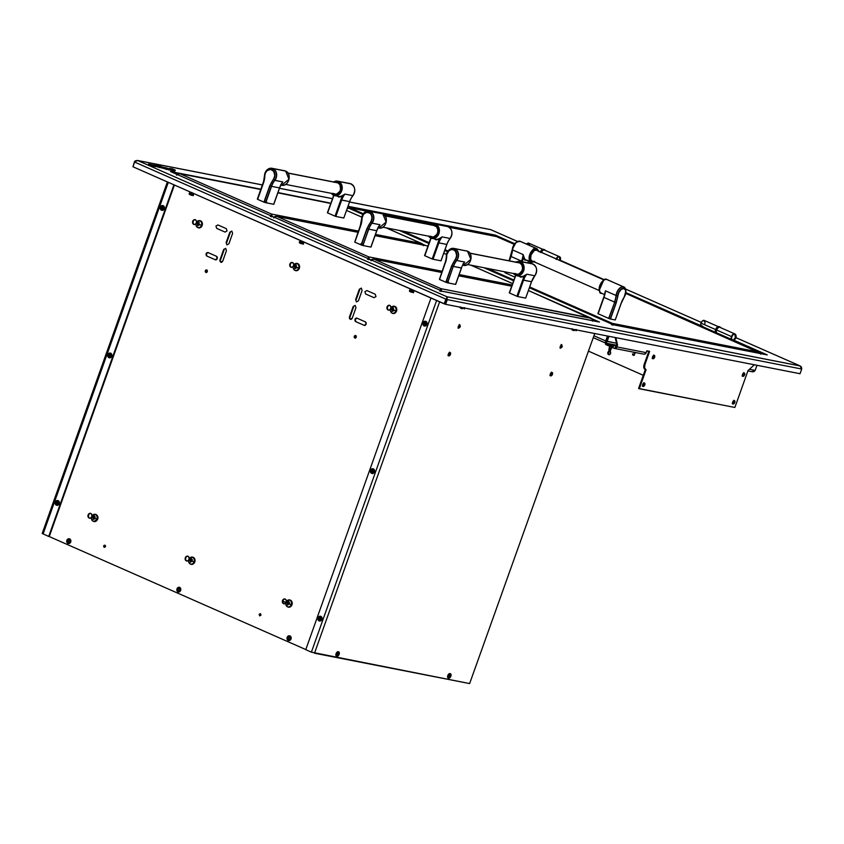 <?xml version="1.0" encoding="UTF-8"?>
<svg xmlns="http://www.w3.org/2000/svg" width="844" height="844" viewBox="0 0 844 844"><rect width="100%" height="100%" fill="white"/><g stroke="black" fill="none" stroke-linecap="round" stroke-linejoin="round"><path stroke-width="1.27" d="M742.52 376.076A1.846 1.055 113.8 0 0 743.807 374.778A1.846 1.055 113.8 0 0 743.902 372.942M742.942 376.392L742.942 376.392A1.846 1.055 -66.2 0 1 742.815 376.35A1.846 1.055 -66.2 0 1 742.551 374.346A1.846 1.055 -66.2 0 1 744.176 372.932A1.846 1.055 -66.2 0 1 744.303 372.974A1.846 1.055 -66.2 0 1 744.566 374.979A1.846 1.055 -66.2 0 1 742.942 376.392L742.52 374.462L744.176 372.932L744.608 374.873L742.942 376.392M652.539 358.457A1.846 1.055 113.8 0 0 653.836 357.16A1.846 1.055 113.8 0 0 653.921 355.324M652.971 358.774L652.971 358.774A1.846 1.055 -66.2 0 1 652.845 358.732A1.846 1.055 -66.2 0 1 652.581 356.727A1.846 1.055 -66.2 0 1 654.206 355.313A1.846 1.055 -66.2 0 1 654.332 355.356A1.846 1.055 -66.2 0 1 654.596 357.36A1.846 1.055 -66.2 0 1 652.971 358.774L652.539 356.843L654.206 355.313L654.638 357.255L652.971 358.774M642.695 386.109A1.846 1.055 113.8 0 0 643.993 384.811A1.846 1.055 113.8 0 0 644.077 382.976M643.128 386.425L643.128 386.425A1.846 1.055 -66.2 0 1 642.991 386.394A1.846 1.055 -66.2 0 1 642.738 384.389A1.846 1.055 -66.2 0 1 644.352 382.976A1.846 1.055 -66.2 0 1 644.478 383.018A1.846 1.055 -66.2 0 1 644.742 385.012A1.846 1.055 -66.2 0 1 643.128 386.425L642.695 384.495L644.352 382.976L644.784 384.906L643.128 386.425M732.666 403.727A1.846 1.055 113.8 0 0 733.963 402.43A1.846 1.055 113.8 0 0 734.048 400.594M733.098 404.044L733.098 404.044A1.846 1.055 -66.2 0 1 732.972 404.012A1.846 1.055 -66.2 0 1 732.708 402.008A1.846 1.055 -66.2 0 1 734.333 400.594A1.846 1.055 -66.2 0 1 734.459 400.626A1.846 1.055 -66.2 0 1 734.723 402.63A1.846 1.055 -66.2 0 1 733.098 404.044L732.666 402.113L734.333 400.594L734.765 402.525L733.098 404.044M609.832 351.22A1.846 1.509 101.1 0 1 608.598 354.67L609.136 354.775L608.598 354.67A1.846 1.509 101.1 0 1 609.832 351.22A1.846 1.509 -78.9 0 0 609.136 354.775L610.602 353.562L610.317 351.579L608.661 351.294L607.828 352.338L608.113 354.311L609.178 354.775L608.366 352.444L610.36 351.326M149.894 164.622L152.49 165.846L149.831 164.633M155.38 166.089L152.585 165.297L153.323 166.036L152.426 166.025L148.586 164.052L158.988 166.257C161.426 166.922 158.271 165.624 160.307 166.247L163.557 167.481A7.596 0.791 -160.4 0 1 163.588 167.228L165.477 167.998A15.603 1.635 -160.4 0 1 165.445 167.608L169.76 169.085L170.129 168.483L172.609 168.969L175.278 170.161L171.374 168.842L170.193 168.927L171.311 170.182L174.18 170.667L171.838 169.644C174.697 170.804 174.518 170.984 171.311 170.182C174.518 170.984 174.697 170.804 171.838 169.644L174.982 170.963L170.361 170.055L165.783 167.861L169.444 169.718L165.867 168.969M171.279 170.266L171.248 170.361C174.455 171.174 174.624 170.994 171.775 169.834L171.838 169.644M173.927 170.783L171.248 170.361C174.455 171.174 174.624 170.994 171.775 169.834L174.054 170.762M165.424 168.473L169.275 170.013M156.573 166.257L154.663 165.709M157.765 166.985L155.117 165.93L158.134 167.028C159.801 167.207 152.152 164.823 156.488 166.12L156.457 166.226M155.117 165.93L158.134 167.028C159.801 167.207 152.152 164.823 156.488 166.12L154.473 165.74M154.98 165.709L158.218 167.101M148.523 164.232L159.284 166.004M155.908 165.762L155.169 165.582M158.535 166.363L160.001 166.606M160.033 166.521L159.231 166.184M166.099 169.169L161.236 167.566L160.381 166.595L163.483 167.766L160.666 166.416L157.765 166.099L160.349 167.481L156.942 166.025M149.198 164.211L154.684 165.74M170.688 169.982A22.229 2.321 19.6 0 0 170.193 169.507A16.5 1.73 -160.4 0 1 169.844 169.169L168.6 168.927A44.405 4.642 -160.4 0 1 170.688 169.982M175.235 170.182L175.235 170.182C172.535 168.42 167.945 168.03 169.76 169.085L168.367 168.811M171.438 168.853L175.214 170.351L170.889 168.747M169.032 169.138L169.697 169.275L169.032 169.138M598.892 321.902L442.309 291.243L598.892 321.912M599.44 322.049L591.971 318.768L599.44 322.049L442.435 291.307L170.456 171.522L442.435 291.307L170.456 171.522L260.849 189.214L170.456 171.522M425.703 245.53L422.591 244.159L425.703 245.53M328.516 202.729L277.971 192.569L328.516 202.729M168.23 169.728L169.138 169.802M153.249 166.173L152.479 165.973M149.156 164.559L150.654 165.329M159.716 167.492L160.392 167.471M169.56 169.412L170.193 169.38M162.09 167.977L165.899 169.053M161.742 167.977L160.36 167.302M160.117 167.418L158.556 167.228M155.718 166.584L155.085 166.426M151.857 165.624L149.515 165.086M151.857 165.962L153.45 166.31M152.416 165.498L154.779 166.447M155.201 166.521L155.802 166.722M149.188 164.928L150.538 165.202M151.044 165.318L152.131 165.582M154.336 166.131L155.423 166.405M158.482 167.101L159.664 167.302M159.864 167.27L159.083 166.954M160.93 167.397L162.206 168.009M163.725 168.23L164.263 168.462M135.145 162.143L134.428 161.837L134.998 161.004L137.72 160.55L134.428 161.837L133.004 166.648M490.702 229.663L517.625 241.521L490.702 229.663L349.543 202.022L490.28 229.579M262.378 184.91L137.255 160.413L262.368 184.952L137.72 160.55L135.979 160.655L134.629 162.069L445.854 299.145L444.176 303.851L444.714 303.956L447.014 296.772L447.278 299.631L801.716 369.028L799.996 365.885L447.014 296.772L447.278 299.631L801.716 369.028L800.038 373.723L445.611 304.325L800.038 373.723M279.491 188.307L332.409 198.667L279.491 188.307M134.629 162.069L132.962 166.774L134.629 162.069L445.854 299.145L444.176 303.851L132.962 166.774L444.714 303.956L447.014 296.772L137.72 160.55L447.014 296.772L800.291 365.99L736.052 337.706M445.664 304.167L444.893 304.019L446.708 297.658L446.571 299.314L447.278 299.631L445.611 304.325L444.893 304.019L445.664 304.167M801.716 369.028L801.473 367.077L799.996 365.885L801.336 366.918M560.627 260.458L604.462 279.765L560.627 260.458M625.531 289.049L701.29 322.408L625.531 289.049M736.042 337.716L799.996 365.885L736.042 337.716M495.291 235.117L348.023 206.284L495.291 235.117L514.766 243.705L495.291 235.117M767.259 354.913L733.626 340.1L767.259 354.913L613.514 324.813L767.259 354.913L613.514 324.813L529.41 287.762M700.794 325.636L625.858 292.636L700.794 325.636M643.286 375.285L588.468 351.136M615.867 337.663L617.523 345.059L616.859 346.916L646.188 352.655L645.111 353.995L643.624 354.09A2.363 1.931 -78.9 0 0 646.188 352.655L616.859 346.916L615.782 348.255L614.295 348.35L616.152 346.599L616.859 346.916A2.363 1.931 101.1 0 1 614.295 348.35L607.269 345.259L607.585 344.373L605.749 343.265L607.891 343.519L606.688 343.265M605.749 343.265L605.433 344.152L607.269 345.259L605.475 344.257M616.637 345.238L611.256 344.183L616.637 345.238M611.024 344.109L612.776 344.848L610.771 344.742L610.476 344.025L608.07 343.561L610.518 344.014M612.575 345.386L616.32 346.124L612.575 345.386M606.361 344.173L605.581 344.088M612.027 346.504L610.033 345.787M646.852 350.798L646.188 352.655L646.852 350.798L649.637 351.347L644.921 364.619L649.637 351.347M645.354 369.461L644.077 368.374L643.94 365.209L648.878 351.188L644.204 364.302L644.921 364.619L644.204 364.302A4.916 2.796 113.8 0 0 645.016 369.345L645.723 369.661A4.916 2.796 -66.2 0 1 644.921 364.619L644.573 368.037L646.071 369.767A4.916 2.796 -66.2 0 1 645.723 369.661M754.346 364.777L747.995 370.6L734.871 407.473L638.591 388.451L639.309 388.767L646.071 369.767L639.309 388.767L734.871 407.473L747.995 370.6L754.346 364.777M645.344 369.493L638.591 388.451L645.344 369.493M615.202 337.537L616.806 344.742L616.152 346.599L616.911 346.757M743.817 372.837L743.902 374.557L742.235 376.076M653.847 355.218L653.921 356.938L652.264 358.457M643.993 382.87L643.761 385.244L642.411 386.119M733.974 400.489L734.048 402.208L732.392 403.738M166.068 169.18L166.764 169.528M161.51 167.893L160.856 167.576M150.063 165.403L150.728 165.551M152.437 165.962L153.724 166.289M347.538 207.656L362.857 214.408L347.538 207.656M399.191 230.412L428.879 243.494L399.191 230.412M444.725 250.468L447.563 251.691M483.876 267.706L513.574 280.788L483.876 267.706M165.793 169.148L166.584 169.275M168.937 169.813L165.582 168.241M165.656 168.083L169.032 169.612M169.306 169.749L174.592 171.121M170.161 169.011L175.172 170.361M166.5 168.125L165.698 167.84M165.382 168.146A15.603 1.635 19.6 0 0 165.413 168.188L163.894 167.492M163.799 167.734L166.268 168.789M165.171 168.578L159.843 166.099M163.747 167.924L163.092 167.618M160.033 166.606L148.808 164.169M149.831 165.171L153.007 165.973M154.273 166.416L155.549 166.49M155.391 166.395L154.695 166.015M154.463 165.909L152.732 165.297M151.952 165.456L151.424 165.245M149.293 164.306L154.684 165.561M155.971 165.878L157.195 166.173M157.153 166.458L159.242 167.418M159.6 167.534L160.465 167.661M160.107 167.302L157.701 166.289L160.371 166.722M160.571 166.69L163.388 167.956M163.029 168.009L162.122 167.639M161.668 167.418L160.793 167.196M169.264 169.254L169.781 169.359A16.5 1.73 19.6 0 0 170.129 169.686A22.229 2.321 -160.4 0 1 170.15 169.697M550.32 375.569A1.846 1.055 113.8 0 0 551.617 374.272A1.846 1.055 113.8 0 0 551.702 372.436M550.752 375.886L550.752 375.886A1.846 1.055 -66.2 0 1 550.626 375.844A1.846 1.055 -66.2 0 1 550.362 373.85A1.846 1.055 -66.2 0 1 551.987 372.436A1.846 1.055 -66.2 0 1 552.113 372.468A1.846 1.055 -66.2 0 1 552.377 374.472A1.846 1.055 -66.2 0 1 550.752 375.886L552.419 374.367L551.987 372.436L550.32 373.955L550.752 375.886M448.375 355.609A1.846 1.055 113.8 0 0 449.673 354.311A1.846 1.055 113.8 0 0 449.757 352.476M448.544 355.809L448.808 355.925A1.846 1.055 -66.2 0 1 448.681 355.883A1.846 1.055 -66.2 0 1 448.417 353.879A1.846 1.055 -66.2 0 1 450.031 352.465A1.846 1.055 -66.2 0 1 450.168 352.507A1.846 1.055 -66.2 0 1 450.422 354.512A1.846 1.055 -66.2 0 1 448.808 355.925L448.565 355.82M430.978 298.037L305.76 649.68L430.978 298.037M314.506 653.203L439.618 301.846L314.506 653.203L469.633 683.577L311.383 652.159L436.601 300.517L311.383 652.159L305.76 649.68M559.889 347.918L561.555 346.399L561.123 344.468M550.045 375.58L550.963 375.211M448.09 355.609L449.019 355.25L449.884 352.803M457.944 327.957L459.6 326.438L459.168 324.497M469.633 683.577L594.735 333.528M561.83 344.774L560.173 346.304L560.606 348.234L562.262 346.705L561.83 344.774M448.808 355.925L450.464 354.406L450.031 352.465L448.375 353.995L448.808 355.925M458.651 328.274L460.318 326.744L459.885 324.813L458.218 326.333L458.651 328.274M572.01 328.706L572.306 330.046L572.949 329.793M460.286 306.836L460.191 307.722L461.214 307.923M167.376 181.935L42.2 533.45L48.709 536.457L173.927 184.815L48.709 536.457L49.247 536.562L174.423 185.036M43.086 533.978L168.294 182.336L43.086 533.978M103.749 545.604L105.563 545.952L103.749 545.604M282.888 601.266L285.905 602.595M287.488 603.291L289.408 604.135M289.45 604.019L287.509 603.165L289.45 604.019M285.947 602.479L282.909 601.139L285.947 602.479M206.801 270.038A1.277 1.044 -78.9 0 0 206.326 272.464M206.727 269.996L206.727 269.996A1.277 1.044 101.1 0 1 205.873 272.39A1.277 1.044 101.1 0 1 206.727 269.996L205.335 270.776L205.873 272.39L207.255 271.62L206.727 269.996M355.746 335.638A1.277 1.044 -78.9 0 0 355.271 338.064M355.187 338.064L356.21 337.22L355.672 335.596A1.277 1.044 101.1 0 1 354.818 338.001A1.277 1.044 101.1 0 1 355.672 335.596L354.28 336.376L355.208 338.075M221.286 262.284A1.846 1.509 -78.9 0 0 221.297 262.284L220.748 262.178L221.286 262.284A1.846 1.509 -78.9 0 1 220.516 259.941L219.978 259.836L220.516 259.941L224.209 249.571L223.671 249.465L219.978 259.836L223.671 249.465L225.675 248.347L226.445 250.689L222.753 261.06A1.846 1.509 101.1 0 1 219.978 259.836L220.748 262.178L222.753 261.06L226.445 250.689M350.798 319.327A1.846 1.509 -78.9 0 0 350.809 319.327L350.26 319.222L350.798 319.327A1.846 1.509 -78.9 0 1 350.028 316.985L349.49 316.88L353.182 306.509L353.72 306.615L350.028 316.985L349.49 316.88L350.26 319.222A1.846 1.509 101.1 0 1 349.49 316.88L353.182 306.509L355.187 305.391L355.957 307.733L352.264 318.104A1.846 1.509 101.1 0 1 350.26 319.222L352.264 318.104L355.957 307.733M292.467 262.547A2.458 2.004 -78.9 0 0 291.444 267.295L290.916 267.189A2.458 2.004 101.1 0 1 292.551 262.579A2.458 2.004 101.1 0 1 293.733 265.079M187.895 556.228A2.458 2.004 -78.9 0 0 186.872 560.986L186.334 560.88A2.458 2.004 101.1 0 1 187.98 556.27L187.98 556.27A2.458 2.004 101.1 0 1 189.161 558.76M195.28 219.746A2.458 2.004 -78.9 0 0 194.257 224.493L193.73 224.388A2.458 2.004 101.1 0 1 195.365 219.778A2.458 2.004 101.1 0 1 196.547 222.267M90.709 513.426A2.458 2.004 -78.9 0 0 89.686 518.174L89.147 518.068A2.458 2.004 101.1 0 1 90.793 513.458A2.458 2.004 101.1 0 1 91.975 515.958M285.082 599.04A2.458 2.004 -78.9 0 0 284.059 603.787L283.521 603.682A2.458 2.004 101.1 0 1 285.166 599.071A2.458 2.004 101.1 0 1 286.348 601.561M389.654 305.359A2.458 2.004 -78.9 0 0 388.641 310.107L388.103 310.001A2.458 2.004 101.1 0 1 389.738 305.391A2.458 2.004 101.1 0 1 390.92 307.881M49.247 536.562L305.802 649.553L49.247 536.562M390.413 309.199A2.458 2.004 101.1 0 1 388.103 310.001L388.641 310.107A2.458 2.004 -78.9 0 0 388.736 310.149M285.842 602.88A2.458 2.004 101.1 0 1 283.521 603.682L284.059 603.787A2.458 2.004 -78.9 0 0 284.164 603.829M91.468 517.266A2.458 2.004 101.1 0 1 89.147 518.068L89.686 518.174A2.458 2.004 -78.9 0 0 89.791 518.216M196.04 223.586A2.458 2.004 101.1 0 1 193.73 224.388L194.257 224.493A2.458 2.004 -78.9 0 0 194.363 224.536M188.655 560.068A2.458 2.004 101.1 0 1 186.334 560.88L186.872 560.986A2.458 2.004 -78.9 0 0 186.978 561.028M187.98 556.27L186.429 556.365L185.311 557.757L185.269 559.625L186.334 560.88L187.885 560.775L189.003 559.382L189.045 557.515L187.98 556.27M293.227 266.387A2.458 2.004 101.1 0 1 290.916 267.189L291.444 267.295A2.458 2.004 -78.9 0 0 291.549 267.337M208.099 252.609L206.094 253.727L206.864 256.059L215.199 259.73L217.203 258.612L216.433 256.27L208.099 252.609A1.846 1.509 -78.9 0 0 207.402 256.165L206.864 256.059A1.846 1.509 101.1 0 1 208.099 252.609L216.433 256.27A1.846 1.509 101.1 0 1 215.199 259.73L215.726 259.836A1.846 1.509 -78.9 0 0 215.747 259.846M362.108 290.452L358.415 300.823L362.108 290.452L361.337 288.11L359.333 289.228L359.871 289.334L356.179 299.704L355.641 299.599L359.333 289.228L355.641 299.599L356.411 301.93L358.415 300.823M357.044 318.209L355.039 319.327L355.809 321.669L364.144 325.33L366.148 324.223L365.378 321.88L357.044 318.209A1.846 1.509 -78.9 0 0 356.347 321.775L355.809 321.669A1.846 1.509 101.1 0 1 357.044 318.209L365.378 321.88A1.846 1.509 101.1 0 1 364.144 325.33L364.682 325.436A1.846 1.509 -78.9 0 0 364.692 325.446M232.606 233.408L228.914 243.779L232.606 233.408L231.826 231.066L229.821 232.184L230.359 232.29L226.667 242.661L226.129 242.555L229.821 232.184L226.129 242.555L226.909 244.897L228.914 243.779M104.972 545.108L103.633 545.846L104.15 547.408L105.489 546.669L104.972 545.108M260.469 613.599L259.14 614.337L259.646 615.898L260.986 615.16L260.469 613.599M217.942 224.947L215.937 226.065L216.718 228.407L225.042 232.079L227.047 230.961L226.276 228.618L217.942 224.947M375.221 294.218L366.897 290.558L364.893 291.665L365.663 294.007L373.987 297.679L375.991 296.56L375.221 294.218M57.571 501.916L56.97 503.615M320.245 617.618L319.644 619.306M301.614 243.251L302.975 243.853L303.555 243.125L303.028 241.5M179.477 588.479L178.084 589.249L178.063 590.22L179.424 590.821M191.472 194.742L192.833 195.333L193.413 194.616L192.875 192.991M69.324 539.96L67.931 540.74L68.469 542.365L69.282 542.312M289.619 636.988L288.226 637.769L288.205 638.739L289.566 639.341M411.756 291.76L412.315 292.414L413.708 291.644L413.17 290.019M292.551 262.579L291.001 262.684L289.882 264.077L289.84 265.944L290.916 267.189L292.457 267.094L293.585 265.702L293.617 263.834L292.551 262.579M190.491 559.857L190.565 562.294M295.062 266.176L294.967 268.202M195.365 219.778L193.814 219.873L192.696 221.265L192.654 223.132L193.73 224.388L195.27 224.293L196.399 222.9L196.43 221.033L195.365 219.778M90.793 513.458L89.242 513.563L88.114 514.946L88.082 516.823L89.147 518.068L90.698 517.973L91.817 516.581L91.859 514.713L90.793 513.458M285.166 599.071L283.616 599.166L282.497 600.559L282.455 602.426L283.521 603.682L285.072 603.587L286.2 602.194L286.232 600.327L285.166 599.071M389.738 305.391L388.187 305.486L387.069 306.878L387.027 308.746L388.103 310.001L389.654 309.896L390.772 308.514L390.814 306.636L389.738 305.391M197.876 223.375L197.96 225.812M93.304 517.055L93.251 519.218M287.677 602.669L287.751 605.106M392.249 308.978L392.154 311.003M719.035 326.966L704.223 320.435A3.344 1.899 113.8 0 0 700.974 323.125L715.606 329.571L700.974 323.125A3.344 1.899 113.8 0 0 700.9 325.911L715.364 332.283M702.134 326.459L702.841 326.406M704.772 323.874L704.962 323.252M705.056 322.64L703.991 320.361L701.913 321.448L700.763 323.906L701.069 326.871M701.87 327.282L701.923 325.594M715.438 332.536L702.092 326.649A3.344 1.899 113.8 0 0 702.43 326.586M717.242 333.106A3.344 1.899 -66.2 0 1 716.894 333.18L716.303 332.916M541.257 252.282A1.973 1.118 -66.2 0 1 542.08 251.195M543.62 249.708L528.808 243.177A3.344 1.899 113.8 0 0 526.582 244.106M529.642 245.382L528.576 243.104L526.508 244.19M576.262 330.595A0.981 0.559 113.8 0 0 576.473 329.951M575.766 329.814L576.23 330.743L576.431 329.561M575.545 329.614L576.114 330.806L575.545 329.614M572.032 329.877L573.625 330.574A1.224 0.696 -66.2 0 1 573.414 329.35A1.224 0.696 113.8 0 0 574.469 330.194L574.279 329.519M574.764 330.257L574.469 330.194A1.224 0.696 113.8 0 0 574.796 329.624A1.224 0.696 -66.2 0 1 574.469 330.194L574.469 330.194A1.224 0.696 -66.2 0 1 574.321 330.352M464.538 308.714A0.981 0.559 113.8 0 0 464.749 308.071M464.031 307.933L464.506 308.872L464.706 307.68M463.81 307.743L464.39 308.936L463.81 307.743M460.307 307.997L461.9 308.693A1.224 0.696 -66.2 0 1 461.679 307.48A1.224 0.696 113.8 0 0 462.744 308.324L462.554 307.649M463.039 308.387L462.744 308.324A1.224 0.696 113.8 0 0 463.071 307.743A1.224 0.696 -66.2 0 1 462.744 308.324L462.744 308.324A1.224 0.696 -66.2 0 1 462.596 308.471M463.377 307.807L463.124 308.345L463.398 307.807M410.332 291.707A1.034 0.844 -78.9 0 0 411.619 291.191L411.039 291.064A0.981 0.802 101.1 0 1 409.551 290.41A0.981 0.802 -78.9 0 0 411.039 291.064L409.551 290.41A0.981 0.802 101.1 0 1 411.039 291.064L411.619 291.191A1.034 0.844 -78.9 0 0 410.69 289.851M411.039 291.064L409.551 290.41L411.039 291.064M412.589 290.958L411.693 290.79L412.589 290.958M411.239 289.893A1.224 0.992 101.1 0 1 412.505 291.391L413.708 291.634L412.505 291.391A1.224 0.992 101.1 0 1 410.849 291.876M299.409 241.901A0.981 0.802 101.1 0 1 300.886 242.555L301.477 242.671A1.034 0.844 -78.9 0 0 299.915 241.985L299.915 241.985A1.034 0.844 -78.9 0 0 301.477 242.671L300.886 242.555A0.981 0.802 101.1 0 1 299.409 241.901M302.447 242.45L301.551 242.27L302.447 242.45M300.527 243.051A1.224 0.992 101.1 0 1 300.527 242.07L300.527 242.07A1.224 0.992 101.1 0 1 300.812 241.595M301.097 241.373A1.224 0.992 101.1 0 1 302.363 242.882L303.566 243.114L302.363 242.882A1.224 0.992 101.1 0 1 300.707 243.367M190.037 194.679A1.034 0.844 -78.9 0 0 191.324 194.162L190.744 194.036A0.981 0.802 101.1 0 1 189.267 193.381A0.981 0.802 -78.9 0 0 190.744 194.036L189.267 193.381A0.981 0.802 101.1 0 1 190.744 194.036L191.324 194.162A1.034 0.844 -78.9 0 0 190.396 192.822M190.744 194.036L189.267 193.381L190.744 194.036M192.305 193.941L191.398 193.761L192.305 193.941M190.944 192.865A1.224 0.992 101.1 0 1 192.221 194.373L193.413 194.605L192.221 194.373A1.224 0.992 101.1 0 1 190.554 194.848M162.618 208.753L162.291 208.69A0.738 0.601 101.1 0 1 161.869 207.719L161.088 207.466L161.869 207.719A0.738 0.601 101.1 0 1 162.987 208.215L163.092 208.341A1.329 1.087 -78.9 0 0 161.088 207.466L160.381 207.118L161.088 207.466A1.329 1.087 101.1 0 1 163.092 208.341L164.021 208.721A2.416 1.973 -78.9 0 0 160.381 207.118A2.416 1.973 101.1 0 1 164.021 208.721L164.253 208.774A2.416 1.973 -78.9 0 0 162.776 205.577M162.713 207.307A0.738 0.601 -78.9 0 0 162.206 207.793L162.206 207.793A0.738 0.601 -78.9 0 0 162.438 208.679M162.955 208.278A0.738 0.601 101.1 0 1 161.869 207.719A0.738 0.601 101.1 0 1 162.987 208.215L162.291 208.69M161.848 210.314A2.416 1.973 -78.9 0 0 164.253 208.774L164.021 208.721A2.416 1.973 101.1 0 1 160.381 207.118A2.416 1.973 -78.9 0 0 164.021 208.721L163.092 208.341A1.329 1.087 101.1 0 1 161.088 207.466A1.329 1.087 -78.9 0 0 163.092 208.341L162.903 207.307M110.1 356.252L109.762 356.189A0.738 0.601 101.1 0 1 109.351 355.218L108.57 354.955L109.351 355.218A0.738 0.601 101.1 0 1 110.459 355.704L110.575 355.841A1.329 1.087 -78.9 0 0 108.57 354.955L107.863 354.617L108.57 354.955A1.329 1.087 101.1 0 1 110.575 355.841L111.503 356.221A2.416 1.973 -78.9 0 0 107.863 354.617A2.416 1.973 101.1 0 1 111.503 356.221L111.725 356.263A2.416 1.973 -78.9 0 0 110.258 353.066M110.184 354.807A0.738 0.601 -78.9 0 0 109.688 355.282L109.688 355.282A0.738 0.601 -78.9 0 0 109.92 356.179M110.437 355.767A0.738 0.601 101.1 0 1 109.351 355.218A0.738 0.601 101.1 0 1 110.459 355.704L109.762 356.189M109.33 357.814A2.416 1.973 -78.9 0 0 111.725 356.263L111.503 356.221A2.416 1.973 101.1 0 1 107.863 354.617A2.416 1.973 -78.9 0 0 111.503 356.221L110.575 355.841A1.329 1.087 101.1 0 1 108.57 354.955A1.329 1.087 -78.9 0 0 110.575 355.841L110.385 354.807M57.919 503.267A0.738 0.601 101.1 0 1 56.833 502.718L56.052 502.454L56.833 502.718A0.738 0.601 101.1 0 1 57.941 503.203L58.046 503.33A1.329 1.087 -78.9 0 0 56.052 502.454L55.345 502.106L56.052 502.454A1.329 1.087 101.1 0 1 58.046 503.33L58.985 503.72A2.416 1.973 -78.9 0 0 55.345 502.106A2.416 1.973 101.1 0 1 58.985 503.72L59.207 503.762A2.416 1.973 -78.9 0 0 57.74 500.566M56.812 505.303A2.416 1.973 -78.9 0 0 59.207 503.762L58.985 503.72A2.416 1.973 101.1 0 1 55.345 502.106A2.416 1.973 -78.9 0 0 58.985 503.72L58.046 503.33A1.329 1.087 101.1 0 1 56.052 502.454A1.329 1.087 -78.9 0 0 58.046 503.33L57.941 503.203M68.322 543.515A2.416 1.973 -78.9 0 0 70.717 541.964L70.495 541.922A2.416 1.973 101.1 0 1 66.855 540.318A2.416 1.973 -78.9 0 0 70.495 541.922L69.567 541.542A1.329 1.087 101.1 0 1 67.562 540.656L66.855 540.318L67.562 540.656A1.329 1.087 101.1 0 1 69.567 541.542L70.495 541.922A2.416 1.973 -78.9 0 0 66.855 540.318A2.416 1.973 101.1 0 1 70.495 541.922L70.717 541.964A2.416 1.973 -78.9 0 0 69.25 538.767M180.479 590.811A2.416 1.973 -78.9 0 0 177.166 588.447A3.133 0.633 27.9 0 0 177.799 588.964A1.329 1.087 101.1 0 1 179.614 590.262A3.133 0.633 27.9 0 0 180.479 590.811A3.133 0.633 -152.1 0 1 179.614 590.262A1.329 1.087 101.1 0 1 177.799 588.964A3.133 0.633 -152.1 0 1 177.166 588.447A2.416 1.973 -78.9 0 0 180.479 590.811M288.616 640.533A2.416 1.973 -78.9 0 0 291.011 638.992L290.79 638.95A2.416 1.973 101.1 0 1 287.15 637.347A2.416 1.973 -78.9 0 0 290.79 638.95L289.851 638.56A1.329 1.087 101.1 0 1 287.857 637.684L287.15 637.347L287.857 637.684A1.329 1.087 101.1 0 1 289.851 638.56L290.79 638.95A2.416 1.973 -78.9 0 0 287.15 637.347A2.416 1.973 101.1 0 1 290.79 638.95L291.011 638.992A2.416 1.973 -78.9 0 0 289.545 635.796M320.593 618.958A0.738 0.601 101.1 0 1 319.507 618.409L318.726 618.146L319.507 618.409A0.738 0.601 101.1 0 1 320.614 618.895L320.731 619.021A1.329 1.087 -78.9 0 0 318.726 618.146L318.019 617.808L318.726 618.146A1.329 1.087 101.1 0 1 320.731 619.021L321.659 619.412A2.416 1.973 -78.9 0 0 318.019 617.808A2.416 1.973 101.1 0 1 321.659 619.412L321.88 619.454A2.416 1.973 -78.9 0 0 320.414 616.257M319.486 621.005A2.416 1.973 -78.9 0 0 321.88 619.454L321.659 619.412A2.416 1.973 101.1 0 1 318.019 617.808A2.416 1.973 -78.9 0 0 321.659 619.412L320.731 619.021A1.329 1.087 101.1 0 1 318.726 618.146A1.329 1.087 -78.9 0 0 320.731 619.021L320.614 618.895M372.774 471.944L372.447 471.88A0.738 0.601 101.1 0 1 372.025 470.91L371.244 470.646L372.025 470.91A0.738 0.601 101.1 0 1 373.143 471.406L373.248 471.532A1.329 1.087 -78.9 0 0 371.244 470.646L370.537 470.308L371.244 470.646A1.329 1.087 101.1 0 1 373.248 471.532L374.177 471.912A2.416 1.973 -78.9 0 0 370.537 470.308A2.416 1.973 101.1 0 1 374.177 471.912L374.409 471.954A2.416 1.973 -78.9 0 0 372.932 468.758M372.869 470.498A0.738 0.601 -78.9 0 0 372.362 470.973L372.362 470.973A0.738 0.601 -78.9 0 0 372.594 471.87M373.111 471.469A0.738 0.601 101.1 0 1 372.025 470.91A0.738 0.601 101.1 0 1 373.143 471.406L372.447 471.88M372.004 473.505A2.416 1.973 -78.9 0 0 374.409 471.954L374.177 471.912A2.416 1.973 101.1 0 1 370.537 470.308A2.416 1.973 -78.9 0 0 374.177 471.912L373.248 471.532A1.329 1.087 101.1 0 1 371.244 470.646A1.329 1.087 -78.9 0 0 373.248 471.532L373.059 470.498M425.629 323.969A0.738 0.601 101.1 0 1 424.553 323.421L423.772 323.157L424.553 323.421A0.738 0.601 101.1 0 1 425.661 323.906L425.766 324.033A1.329 1.087 -78.9 0 0 423.772 323.157L423.055 322.819L423.772 323.157A1.329 1.087 101.1 0 1 425.766 324.033L426.705 324.423A2.416 1.973 -78.9 0 0 423.055 322.819A2.416 1.973 101.1 0 1 426.705 324.423L426.927 324.465A2.416 1.973 -78.9 0 0 425.46 321.269M425.387 322.999A0.738 0.601 -78.9 0 0 424.88 323.484L424.88 323.484A0.738 0.601 -78.9 0 0 425.112 324.381M424.553 323.421A0.738 0.601 101.1 0 1 425.661 323.906L424.965 324.381A0.738 0.601 101.1 0 1 424.553 323.421M424.532 326.006A2.416 1.973 -78.9 0 0 426.927 324.465L426.705 324.423A2.416 1.973 101.1 0 1 423.055 322.819A2.416 1.973 -78.9 0 0 426.705 324.423L425.766 324.033A1.329 1.087 101.1 0 1 423.772 323.157A1.329 1.087 -78.9 0 0 425.766 324.033L425.576 322.999M450.295 673.691A2.416 1.382 113.8 0 0 450.158 673.607A2.416 1.382 113.8 0 0 447.805 675.548L448.101 675.685A2.416 1.382 -66.2 0 1 450.453 673.734A2.416 1.382 -66.2 0 1 450.854 676.223A2.416 1.382 113.8 0 0 450.285 673.681A2.416 1.382 113.8 0 0 448.101 675.685L448.871 675.875A1.329 0.76 -66.2 0 1 450.074 674.778A1.329 0.76 -66.2 0 1 450.379 676.171L450.379 676.171A1.329 0.76 113.8 0 0 450.074 674.778A1.329 0.76 113.8 0 0 448.871 675.875L448.765 675.738M448.502 678.165L448.206 678.038A2.416 1.382 113.8 0 1 447.805 675.548L448.101 675.685A2.416 1.382 113.8 0 0 448.67 678.217A2.416 1.382 113.8 0 0 450.854 676.223A2.416 1.382 -66.2 0 1 448.502 678.165A2.416 1.382 -66.2 0 1 448.101 675.685L448.871 675.875A1.329 0.76 113.8 0 0 449.187 677.257A1.329 0.76 113.8 0 0 450.379 676.171A1.329 0.76 -66.2 0 1 449.187 677.257A1.329 0.76 -66.2 0 1 448.871 675.875L449.536 675.158L450.379 676.171L448.881 676.498M338.571 651.811A2.416 1.382 113.8 0 0 338.433 651.726A2.416 1.382 113.8 0 0 336.081 653.678L336.376 653.805A2.416 1.382 -66.2 0 1 338.729 651.863A2.416 1.382 -66.2 0 1 339.13 654.343A2.416 1.382 113.8 0 0 338.56 651.811A2.416 1.382 113.8 0 0 336.376 653.805L337.146 653.994A1.329 0.76 -66.2 0 1 338.338 652.897A1.329 0.76 -66.2 0 1 338.655 654.29L338.655 654.29A1.329 0.76 113.8 0 0 338.338 652.897A1.329 0.76 113.8 0 0 337.146 653.994L337.041 653.868M336.777 656.294L336.482 656.157A2.416 1.382 113.8 0 1 336.081 653.678L336.376 653.805A2.416 1.382 113.8 0 0 336.946 656.347A2.416 1.382 113.8 0 0 339.13 654.343A2.416 1.382 -66.2 0 1 336.777 656.294A2.416 1.382 -66.2 0 1 336.376 653.805L337.146 653.994A1.329 0.76 113.8 0 0 337.452 655.387A1.329 0.76 113.8 0 0 338.655 654.29A1.329 0.76 -66.2 0 1 337.452 655.387A1.329 0.76 -66.2 0 1 337.146 653.994L337.811 653.288L338.655 654.29L337.21 654.638M607.975 343.519L613.461 345.934L613.145 346.81L607.585 344.373L607.902 343.497M610.043 350.545L608.925 350.323A1.234 0.696 113.8 0 0 609.241 350.861A1.234 0.696 113.8 0 0 609.326 350.893L608.925 350.323A1.319 0.749 -66.2 0 1 609.22 349.416L610.402 349.638A1.319 0.749 -66.2 0 1 610.36 349.817A1.319 0.749 113.8 0 0 610.402 349.638L609.22 349.416A1.319 0.749 113.8 0 0 608.925 350.323L610.402 350.777L609.241 350.861L608.841 349.173M609.495 349.142L609.115 347.876L610.138 346.515L609.558 348.161L611.394 348.699L611.9 347.295M610.94 348.435L609.558 348.161L610.655 349.237M610.423 349.057L609.452 349.258L610.296 349.427M632.578 353.826L632.673 354.965A1.319 0.749 -66.2 0 1 632.968 354.058L634.139 354.29A1.319 0.749 -66.2 0 1 634.108 354.469A1.319 0.749 113.8 0 0 634.139 354.29L632.968 354.058A1.319 0.749 113.8 0 0 632.673 354.965L634.139 355.419L634.53 354.522M633.011 352.053L635.142 353.351L635.437 352.528M759.189 352.18L625.742 293.396L758.904 352.075L760.507 353.552M756.973 365.294L755.158 370.4L749.44 369.271L755.158 370.4L751.856 371.645L753.745 371.708L755.053 370.632L756.973 365.294M608.197 336.165L606.435 341.103L616.479 343.244L607.152 341.419L606.256 342.833L605.264 342.801M751.856 371.645L752.785 371.835M607.152 341.419L608.967 336.313L607.152 341.419M625.731 293.417L760.222 353.098M760.687 354.174L759.653 352.454M449.314 227.279L496.557 236.531L514.27 244.327L496.335 236.531M612.301 323.368L758.904 352.075L612.301 323.368L611.984 324.254L612.301 323.368L611.837 324.043L612.301 323.368L529.694 286.981L612.301 323.368L612.797 325.214M608.007 336.123L606.256 341.039L608.007 336.123M605.18 342.854L607.469 336.017L605.718 340.934L606.256 341.039M605.18 342.843L593.258 337.663L605.222 342.917L605.412 341.873M605.718 340.934L593.944 335.754L605.718 340.934M348.424 208.035L350.154 207.909L347.654 208.573M513.859 280.008L487.579 268.434L513.859 280.008M448.016 251.006L444.999 249.687L448.016 251.006M429.163 242.703L402.883 231.129L429.163 242.703M363.321 213.711L350.154 207.909L366.876 211.179L349.237 207.73L363.321 213.711M611.499 324.782L611.837 324.043M347.475 208.352L349.237 207.73M423.456 222.257L383.841 214.503L423.456 222.257M449.377 227.331L496.757 236.615L449.377 227.331M716.567 332.81L731.379 339.341A3.344 1.899 -66.2 0 1 731.453 336.556L716.64 330.025A3.344 1.899 113.8 0 0 716.567 332.81M734.702 333.865L719.89 327.335A3.344 1.899 113.8 0 0 716.64 330.025L731.453 336.556A3.344 1.899 -66.2 0 1 734.702 333.865A3.344 1.899 -66.2 0 1 734.839 333.939M731.801 339.742L717.759 333.559A3.344 1.899 113.8 0 0 718.096 333.486M734.006 334.15A2.954 1.677 113.8 0 0 731.822 336.25A2.954 1.677 113.8 0 0 731.748 339.277M732.455 340.143L732.676 340.206A3.302 1.878 -66.2 0 1 731.906 336.745A3.302 1.878 -66.2 0 1 734.881 334.024L734.512 333.939M735.314 337.79L733.13 340.216C736 339.214 736.833 337.326 735.63 334.541L734.881 334.024L735.314 337.79A3.692 3.017 -78.9 0 0 734.881 334.024A3.302 1.878 113.8 0 0 731.906 336.745A3.302 1.878 113.8 0 0 732.676 340.206A3.692 3.017 -78.9 0 0 735.314 337.79M732.676 340.206L732.581 340.206C730.493 337.684 731.199 335.585 734.713 333.907L734.881 334.024A3.302 1.878 -66.2 0 1 735.768 334.804A3.302 1.878 -66.2 0 1 735.472 337.938A3.302 1.878 -66.2 0 1 733.331 340.164A3.302 1.878 -66.2 0 1 732.676 340.206M558.58 256.882A2.954 1.677 113.8 0 0 556.407 258.96M560.511 260.764L560.216 257.283L559.466 256.755A3.302 1.878 113.8 0 0 556.66 259.066A3.302 1.878 -66.2 0 1 559.466 256.755L559.097 256.681M559.91 260.501A3.692 3.017 -78.9 0 0 559.466 256.755L559.899 260.532M556.207 258.865A3.344 1.899 -66.2 0 1 559.287 256.597L544.475 250.077A3.344 1.899 113.8 0 0 541.394 252.345M559.287 256.597A3.344 1.899 -66.2 0 1 559.424 256.671L557.378 257.188L556.038 259.287M556.344 258.929L557.81 257.04L559.466 256.755A3.302 1.878 -66.2 0 1 560.353 257.547A3.302 1.878 -66.2 0 1 560.099 260.585M556.259 259.33L557.451 257.473M423.129 245.024L421.451 243.42L422.844 244.549M271.082 216.602L271.525 214.059L272.042 215.8M329.666 202.993L277.876 192.854L330.721 203.436M423.277 245.636L421.451 243.42L386.098 227.848L422.274 243.842M346.546 210.43L361.823 217.13M270.365 216.433L271.525 214.059L179.751 173.642L177.345 174.159M176.459 174.93L177.746 173.632L179.751 173.642L177.894 173.801L176.66 175.162M178.728 173.453L260.743 189.499L179.751 173.642L271.525 214.059L271.789 216.919M421.451 243.42L375.506 234.421L421.451 243.42M358.373 231.066L271.525 214.059L358.373 231.066M266.387 201.832L265.09 201.336M265.575 201.906L266.725 202.233M592.551 321.153L592.372 319.317L590.832 318.019L528.428 290.536L592.235 319.148M590.832 318.019L440.916 288.669L439.745 291.043L440.916 288.669L591.655 318.452M370.832 260.532L372.12 259.245L374.124 259.245L440.916 288.669L440.621 289.787M441.423 289.714L440.642 289.555L440.283 291.148M373.101 259.066L374.124 259.245L372.267 259.414L371.033 260.775M374.124 259.245L441.602 272.464L374.124 259.245L440.916 288.669L441.18 291.518M458.735 275.819L511.654 286.179L458.735 275.819M448.259 281.938L446.972 281.442M447.457 282.012L448.607 282.339M368.269 259.403L368.722 256.871L369.229 258.602M426.937 245.899L427.897 246.258L426.937 245.899M443.744 253.232L446.518 254.455L443.744 253.232M470.794 265.153L512.593 283.563L470.794 265.153M367.551 259.245L368.722 256.871L276.938 216.444L274.532 216.961M273.646 217.731L274.933 216.433L276.938 216.444L275.081 216.602L273.846 217.974M275.914 216.254L357.94 232.3L276.938 216.444L368.722 256.871L368.986 259.72M375.063 235.655L426.653 245.72M512.097 284.945L459.178 274.574L512.097 284.945M442.045 271.23L368.722 256.871L442.045 271.23M362.276 244.138L361.137 243.821M360.799 243.853L361.601 244.275M716.588 333.412A3.692 2.099 -66.2 0 1 716.746 329.297A3.692 2.099 -66.2 0 1 719.774 326.944L718.919 326.565A3.692 2.099 113.8 0 0 715.881 328.917A3.692 2.099 113.8 0 0 715.723 333.032M716.788 333.507A3.692 2.099 113.8 0 0 717.59 333.264M719.404 326.786A3.692 2.099 113.8 0 0 719.172 326.649A3.692 2.099 113.8 0 0 718.919 326.565L719.774 326.944A3.692 2.099 -66.2 0 1 720.027 327.029A3.692 2.099 -66.2 0 1 720.702 327.694M718.202 333.749A3.692 2.099 -66.2 0 1 717.643 333.876M541.226 252.272A3.692 2.099 -66.2 0 1 544.359 249.687L543.504 249.307A3.692 2.099 113.8 0 0 540.36 251.892M544.464 250.119L542.608 249.413L540.181 252.356M541.12 252.535L542.46 250.911M543.99 249.518A3.692 2.099 113.8 0 0 543.758 249.391A3.692 2.099 113.8 0 0 543.504 249.307L544.359 249.687A3.692 2.099 -66.2 0 1 544.623 249.771A3.692 2.099 -66.2 0 1 545.287 250.436M392.618 313.409A3.671 2.996 -78.9 0 0 396.195 311.046L395.836 310.94A3.481 2.838 101.1 0 1 392.059 313.05A3.481 2.838 101.1 0 1 390.593 308.63L390.593 308.63A5.802 0.601 19.6 0 0 391.384 309.104A1.772 1.445 101.1 0 1 391.532 308.767L392.038 308.999A5.792 1.108 4.1 0 1 392.354 308.978A5.792 3.218 -38.3 0 1 392.629 308.682L393.019 307.944A1.772 1.445 101.1 0 1 393.568 308.187L393.209 308.936A5.792 2.859 87.2 0 0 393.177 309.337A5.792 1.403 41.5 0 0 393.431 309.611L394.137 309.917A1.772 1.445 101.1 0 1 394.053 310.276A5.802 0.601 19.6 0 0 395.836 310.94A3.481 2.838 -78.9 0 0 394.38 306.53A3.481 2.838 -78.9 0 0 390.593 308.63A3.481 2.838 -78.9 0 0 392.059 313.05A3.481 2.838 -78.9 0 0 395.836 310.94A5.802 0.601 -160.4 0 1 394.053 310.276A1.772 1.445 101.1 0 1 393.895 310.613L392.819 310.36A5.792 2.395 137.5 0 0 392.587 310.655L392.418 311.436A1.772 1.445 101.1 0 1 391.859 311.193L393.262 310.993M392.903 313.462A3.671 2.996 -78.9 0 0 393.072 313.504A3.671 2.996 -78.9 0 0 396.638 310.792A3.671 2.996 -78.9 0 0 395.003 306.456L394.654 306.393A3.671 2.996 101.1 0 1 396.195 311.046A3.671 2.996 101.1 0 1 392.724 313.43A3.671 2.996 101.1 0 1 392.207 313.272M392.682 310.529L392.006 310.402A5.802 3.703 114.6 0 0 391.859 311.193L392.006 310.402A5.792 3.682 -94.6 0 1 391.996 309.991A5.792 2.226 -143.9 0 1 391.785 309.727L391.289 309.463A1.772 1.445 101.1 0 1 391.384 309.104A5.802 0.601 -160.4 0 1 390.593 308.63A3.481 2.838 101.1 0 1 394.38 306.53A3.481 2.838 101.1 0 1 395.836 310.94L396.195 311.046A3.671 2.996 -78.9 0 0 394.654 306.393L395.003 306.456A3.671 2.996 -78.9 0 0 394.486 306.298L394.137 306.224A3.671 2.996 101.1 0 1 394.654 306.393M394.253 306.256A3.671 2.996 -78.9 0 0 391.795 306.931M390.603 308.609L390.582 308.609C389.97 311.077 390.688 312.681 392.724 313.43L393.072 313.504M288.036 607.089A3.671 2.996 -78.9 0 0 291.613 604.726L291.264 604.62A3.481 2.838 101.1 0 1 287.477 606.731A3.481 2.838 101.1 0 1 286.021 602.321L286 602.299A5.802 0.601 19.6 0 0 286.812 602.785A1.772 1.445 101.1 0 1 286.96 602.458L287.466 602.69A5.792 1.108 4.1 0 1 287.783 602.658A5.792 3.218 -38.3 0 1 288.047 602.363L288.437 601.624A1.772 1.445 101.1 0 1 288.996 601.877L288.627 602.616A5.792 2.859 87.2 0 0 288.606 603.017A5.792 1.403 41.5 0 0 288.848 603.291L289.566 603.597A1.772 1.445 101.1 0 1 289.471 603.956A5.802 0.601 19.6 0 0 291.264 604.62A3.481 2.838 -78.9 0 0 289.808 600.211A3.481 2.838 -78.9 0 0 286.021 602.321A3.481 2.838 -78.9 0 0 287.477 606.731A3.481 2.838 -78.9 0 0 291.264 604.62A5.802 0.601 -160.4 0 1 289.471 603.956A1.772 1.445 101.1 0 1 289.323 604.293L288.237 604.04A5.792 2.395 137.5 0 0 288.015 604.346L287.836 605.116A5.802 2.88 -67 0 1 288.015 604.346M290.083 600.073A3.671 2.996 101.1 0 1 291.613 604.726A3.671 2.996 101.1 0 1 288.152 607.11C286.105 606.361 285.399 604.758 286 602.299L286.021 602.321A3.481 2.838 101.1 0 1 289.808 600.211A3.481 2.838 101.1 0 1 291.264 604.62L291.613 604.726A3.671 2.996 -78.9 0 0 290.083 600.073L290.083 600.073A3.671 2.996 101.1 0 0 289.566 599.915L286 602.299A5.802 0.601 -160.4 0 0 286.812 602.785A1.772 1.445 101.1 0 0 286.717 603.144L287.213 603.407A5.792 2.226 -143.9 0 0 287.424 603.682A5.792 3.682 -94.6 0 0 287.435 604.082L287.287 604.874A1.772 1.445 101.1 0 0 287.836 605.116M288.321 607.142A3.671 2.996 -78.9 0 0 288.5 607.184A3.671 2.996 -78.9 0 0 292.066 604.483A3.671 2.996 -78.9 0 0 290.42 600.147A3.671 2.996 -78.9 0 0 289.903 599.979L289.566 599.915M289.503 602.373L288.437 601.624A5.802 3.703 114.6 0 0 288.047 602.363L288.68 602.521M289.671 599.936A3.671 2.996 -78.9 0 0 287.224 600.611M190.85 564.288A3.671 2.996 -78.9 0 0 194.426 561.925L194.078 561.819A3.481 2.838 101.1 0 1 190.29 563.929A3.481 2.838 101.1 0 1 188.834 559.509L188.834 559.509A5.802 0.601 19.6 0 0 189.615 559.983A1.772 1.445 101.1 0 1 189.773 559.646L190.28 559.878A5.792 1.108 4.1 0 1 190.596 559.857A5.792 3.218 -38.3 0 1 190.86 559.551L191.25 558.823A1.772 1.445 101.1 0 1 191.81 559.066L191.44 559.815A5.792 2.859 87.2 0 0 191.419 560.216A5.792 1.403 41.5 0 0 191.662 560.49L192.379 560.796A1.772 1.445 101.1 0 1 192.284 561.154A5.802 0.601 19.6 0 0 194.078 561.819A3.481 2.838 -78.9 0 0 192.611 557.409A3.481 2.838 -78.9 0 0 188.834 559.509A3.481 2.838 -78.9 0 0 190.29 563.929A3.481 2.838 -78.9 0 0 194.078 561.819A5.802 0.601 -160.4 0 1 192.284 561.154A1.772 1.445 101.1 0 1 192.137 561.492L191.05 561.239A5.792 2.395 137.5 0 0 190.828 561.534L190.649 562.315A5.802 2.88 -67 0 1 190.828 561.534M191.134 564.341A3.671 2.996 -78.9 0 0 191.303 564.372A3.671 2.996 -78.9 0 0 194.88 561.671A3.671 2.996 -78.9 0 0 193.234 557.335L192.896 557.272A3.671 2.996 101.1 0 1 194.426 561.925A3.671 2.996 101.1 0 1 190.966 564.309C188.919 563.56 188.212 561.956 188.813 559.488L188.845 559.488M192.316 559.561L191.25 558.823A5.802 3.703 114.6 0 0 190.86 559.551L191.482 559.709M190.649 562.315A1.772 1.445 101.1 0 1 190.1 562.072L190.248 561.281A5.792 3.682 -94.6 0 1 190.227 560.87A5.792 2.226 -143.9 0 1 190.027 560.606L189.531 560.342A1.772 1.445 101.1 0 1 189.615 559.983A5.802 0.601 -160.4 0 1 188.834 559.509A3.481 2.838 101.1 0 1 192.611 557.409A3.481 2.838 101.1 0 1 194.078 561.819L194.426 561.925A3.671 2.996 -78.9 0 0 192.896 557.272L193.234 557.335A3.671 2.996 -78.9 0 0 192.717 557.177L192.369 557.103A3.671 2.996 101.1 0 1 192.896 557.272M192.485 557.135A3.671 2.996 -78.9 0 0 190.027 557.8M295.421 270.597A3.671 2.996 -78.9 0 0 299.008 268.244L298.649 268.139A3.481 2.838 101.1 0 1 294.873 270.249A3.481 2.838 101.1 0 1 293.406 265.828L293.396 265.807A5.802 0.601 19.6 0 0 294.197 266.293A1.772 1.445 101.1 0 1 294.345 265.965L294.851 266.198A5.792 1.108 4.1 0 1 295.168 266.166A5.792 3.218 -38.3 0 1 295.432 265.871L295.833 265.143A1.772 1.445 101.1 0 1 296.381 265.385L296.022 266.124A5.792 2.859 87.2 0 0 295.991 266.525A5.792 1.403 41.5 0 0 296.244 266.81L296.951 267.115A1.772 1.445 101.1 0 1 296.856 267.474A5.802 0.601 19.6 0 0 298.649 268.139A3.481 2.838 -78.9 0 0 297.193 263.718A3.481 2.838 -78.9 0 0 293.406 265.828A3.481 2.838 -78.9 0 0 294.873 270.249A3.481 2.838 -78.9 0 0 298.649 268.139A5.802 0.601 -160.4 0 1 296.856 267.474A1.772 1.445 101.1 0 1 296.708 267.801L295.632 267.548A5.792 2.395 137.5 0 0 295.4 267.854L295.231 268.635A1.772 1.445 101.1 0 1 294.672 268.381L296.075 268.192M295.716 270.65A3.671 2.996 -78.9 0 0 295.885 270.692A3.671 2.996 -78.9 0 0 299.451 267.991A3.671 2.996 -78.9 0 0 297.816 263.655L297.468 263.581A3.671 2.996 101.1 0 1 299.008 268.244A3.671 2.996 101.1 0 1 295.537 270.629A3.671 2.996 101.1 0 1 295.02 270.46M296.022 266.124A5.802 2.88 -67 0 1 296.381 265.385M295.495 267.727L294.82 267.601A5.802 3.703 114.6 0 0 294.672 268.381L294.82 267.601A5.792 3.682 -94.6 0 1 294.809 267.189A5.792 2.226 -143.9 0 1 294.598 266.915L294.102 266.662A1.772 1.445 101.1 0 1 294.197 266.293A5.802 0.601 -160.4 0 1 293.406 265.828L293.406 265.828A3.481 2.838 101.1 0 1 297.193 263.718A3.481 2.838 101.1 0 1 298.649 268.139L299.008 268.244A3.671 2.996 -78.9 0 0 297.468 263.581L297.816 263.655A3.671 2.996 -78.9 0 0 297.299 263.486L296.951 263.423A3.671 2.996 101.1 0 1 297.468 263.581M297.067 263.444A3.671 2.996 -78.9 0 0 294.609 264.119M293.48 265.807L293.396 265.807C292.784 268.265 293.501 269.88 295.537 270.629L295.885 270.692M198.234 227.796A3.671 2.996 -78.9 0 0 201.821 225.432L201.463 225.327A3.481 2.838 101.1 0 1 197.686 227.437A3.481 2.838 101.1 0 1 196.219 223.027L196.209 223.006A5.802 0.601 19.6 0 0 197.011 223.491A1.772 1.445 101.1 0 1 197.158 223.164L197.665 223.396A5.792 1.108 4.1 0 1 197.981 223.365A5.792 3.218 -38.3 0 1 198.245 223.069L198.635 222.331A1.772 1.445 101.1 0 1 199.195 222.584L198.825 223.322A5.792 2.859 87.2 0 0 198.804 223.723A5.792 1.403 41.5 0 0 199.057 223.998L199.764 224.304A1.772 1.445 101.1 0 1 199.669 224.662A5.802 0.601 19.6 0 0 201.463 225.327A3.481 2.838 -78.9 0 0 200.007 220.917A3.481 2.838 -78.9 0 0 196.219 223.027A3.481 2.838 -78.9 0 0 197.686 227.437A3.481 2.838 -78.9 0 0 201.463 225.327A5.802 0.601 -160.4 0 1 199.669 224.662A1.772 1.445 101.1 0 1 199.522 225L198.445 224.747A5.792 2.395 137.5 0 0 198.213 225.053L198.045 225.823A1.772 1.445 101.1 0 1 197.485 225.58L197.633 224.789A5.792 3.682 -94.6 0 1 197.623 224.388A5.792 2.226 -143.9 0 1 197.412 224.114L196.916 223.85A1.772 1.445 101.1 0 1 197.011 223.491A5.802 0.601 -160.4 0 1 196.219 223.027L196.219 223.027A3.481 2.838 101.1 0 1 200.007 220.917A3.481 2.838 101.1 0 1 201.463 225.327L201.821 225.432A3.671 2.996 101.1 0 1 198.351 227.817A3.671 2.996 101.1 0 1 197.834 227.658M200.281 220.78A3.671 2.996 101.1 0 1 201.821 225.432A3.671 2.996 -78.9 0 0 200.281 220.78L200.281 220.78A3.671 2.996 101.1 0 0 199.764 220.622L196.293 223.006M198.53 227.848A3.671 2.996 -78.9 0 0 198.699 227.891A3.671 2.996 -78.9 0 0 202.265 225.19A3.671 2.996 -78.9 0 0 200.629 220.854A3.671 2.996 -78.9 0 0 200.102 220.685L199.764 220.622M198.635 222.331A1.772 1.445 101.1 0 1 199.195 222.584M199.87 220.643A3.671 2.996 -78.9 0 0 197.422 221.318M93.663 521.476A3.671 2.996 -78.9 0 0 97.239 519.123L96.891 519.018A3.481 2.838 101.1 0 1 93.104 521.128A3.481 2.838 101.1 0 1 91.648 516.707L91.627 516.686A5.802 0.601 19.6 0 0 92.429 517.172A1.772 1.445 101.1 0 1 92.587 516.844L93.093 517.077A5.792 1.108 4.1 0 1 93.41 517.045A5.792 3.218 -38.3 0 1 93.673 516.75L94.064 516.022A1.772 1.445 101.1 0 1 94.623 516.264L94.254 517.003A5.792 2.859 87.2 0 0 94.233 517.404A5.792 1.403 41.5 0 0 94.475 517.688L95.193 517.994A1.772 1.445 101.1 0 1 95.098 518.353A5.802 0.601 19.6 0 0 96.891 519.018A3.481 2.838 -78.9 0 0 95.425 514.597A3.481 2.838 -78.9 0 0 91.648 516.707A3.481 2.838 -78.9 0 0 93.104 521.128A3.481 2.838 -78.9 0 0 96.891 519.018A5.802 0.601 -160.4 0 1 95.098 518.353A1.772 1.445 101.1 0 1 94.939 518.68L93.863 518.427A5.792 2.395 137.5 0 0 93.642 518.733L93.462 519.503A1.772 1.445 101.1 0 1 93.178 519.419L93.178 519.419A1.772 1.445 101.1 0 1 92.914 519.26L94.306 519.071M95.71 514.46A3.671 2.996 101.1 0 1 97.239 519.123A3.671 2.996 101.1 0 1 93.779 521.508C91.732 520.759 91.015 519.144 91.627 516.686L91.648 516.707A3.481 2.838 101.1 0 1 95.425 514.597A3.481 2.838 101.1 0 1 96.891 519.018L97.239 519.123A3.671 2.996 -78.9 0 0 95.71 514.46L95.71 514.46A3.671 2.996 101.1 0 0 95.182 514.302L91.627 516.686A5.802 0.601 -160.4 0 0 92.429 517.172A1.772 1.445 101.1 0 0 92.334 517.53L92.829 517.794A5.792 2.226 -143.9 0 0 93.04 518.068A5.792 3.682 -94.6 0 0 93.062 518.48L92.914 519.26A1.772 1.445 101.1 0 0 93.462 519.503M93.948 521.529A3.671 2.996 -78.9 0 0 94.117 521.571A3.671 2.996 -78.9 0 0 97.587 519.187A3.671 2.996 -78.9 0 0 96.047 514.534A3.671 2.996 101.1 0 1 97.587 519.187A3.671 2.996 101.1 0 1 94.011 521.55M93.779 521.508L97.661 519.165M95.129 516.76L94.064 516.022A5.802 3.703 114.6 0 0 93.673 516.75L94.296 516.908M96.047 514.534A3.671 2.996 -78.9 0 0 95.53 514.365L95.182 514.302M95.298 514.323A3.671 2.996 -78.9 0 0 92.84 514.998M604.03 279.976L536.003 250.024L604.03 279.976M616.31 295.178A5.813 3.302 -66.2 0 1 618.884 289.334M523.987 257.114L524.24 257.831A7.374 4.199 113.8 0 0 525.875 259.92L530.96 262.157A7.374 4.199 -66.2 0 1 529.916 254.149A7.374 4.199 -66.2 0 1 536.394 248.495L519.83 241.194A7.374 4.199 113.8 0 0 512.572 249.919L523.111 254.561L523.987 257.114M531.477 262.326A7.374 4.199 -66.2 0 1 530.96 262.157L532.142 261.946C526.783 263.307 532.902 246.131 536.657 249.275L536.394 248.495C532.3 245.066 525.622 263.803 531.477 262.326M527.479 260.29L524.947 260.174L523.385 258.021A19.064 10.845 -66.2 0 1 522.394 261.397L522.394 261.397A19.064 10.845 113.8 0 0 523.385 258.021L523.111 254.561A18.452 10.497 -66.2 0 1 521.581 261.123L511.031 256.481A18.452 10.497 113.8 0 0 512.572 249.919L523.111 254.561A18.452 10.497 -66.2 0 1 521.581 261.123L511.031 256.481L509.459 260.88L510.915 256.418L509.333 260.849L511.031 256.481A18.452 10.497 113.8 0 0 512.572 249.919L512.466 249.824A18.536 10.55 -66.2 0 1 510.915 256.418L510.726 256.186A19.591 11.151 113.8 0 0 512.35 249.212L512.572 249.919A7.374 4.199 -66.2 0 1 519.83 241.194L536.394 248.495L538.715 251.66M528.618 261.123L527.975 262.484A19.064 10.845 -66.2 0 1 528.513 261.081A19.064 10.845 113.8 0 0 527.975 262.484L528.006 262.421M534.653 261.302L532.933 261.978L530.844 261.176L529.948 258.507L530.559 254.856L532.458 251.47L535.012 249.465L536.657 249.275L538.546 251.09M537.512 250.731L536.373 250.056L534.178 250.626L531.034 254.951L530.623 259.076L531.804 260.933L533.113 261.186M533.862 261.724L531.562 262.347L534.136 261.84M531.688 262.357L533.967 261.767M538.651 251.132L536.394 248.495A7.374 4.199 -66.2 0 1 536.911 248.653L520.347 241.363A7.374 4.199 113.8 0 0 519.83 241.194A7.374 4.199 -66.2 0 1 520.41 241.384M504.902 272.538L505.524 271.947L505.197 272.844L514.882 277.117M519.028 241.162A7.29 4.146 113.8 0 0 516.581 242.154A7.29 4.146 113.8 0 0 512.466 249.824A7.29 4.146 -66.2 0 1 516.697 242.07L515.979 242.576A6.235 3.555 113.8 0 0 512.35 249.212L512.466 249.824A18.536 10.55 -66.2 0 1 510.915 256.418L510.726 256.186A19.591 11.151 113.8 0 0 512.35 249.212L512.35 249.212A6.235 3.555 -66.2 0 1 515.884 242.65M504.891 272.549L505.134 271.873M509.08 260.807L512.35 249.202L515.979 242.576M603.819 297.341L597.9 313.641L608.672 318.42L614.717 302.131A18.536 10.55 113.8 0 0 616.268 295.537L617.734 295.632A6.235 3.555 -66.2 0 1 623.885 288.258L623.442 286.928A7.29 4.146 113.8 0 0 616.268 295.537L616.046 295.495A7.374 4.199 -66.2 0 1 623.305 286.77A7.374 4.199 -66.2 0 1 623.821 286.928A7.374 4.199 -66.2 0 1 624.855 287.772M623.821 286.928L606.657 279.448C601.962 278.351 595.853 289.851 601.308 293.142L601.814 293.301C595.969 294.788 602.648 276.041 606.741 279.48L623.305 286.77L607.258 279.638A7.374 4.199 113.8 0 0 606.741 279.48L606.741 279.48A7.374 4.199 113.8 0 0 600.253 285.135A7.374 4.199 113.8 0 0 601.308 293.142L604.557 294.577M624.328 296.909L621.1 303.576A19.591 11.151 -66.2 0 1 624.317 296.919L624.296 296.856A19.802 11.267 113.8 0 0 621.036 303.576L615.213 319.95L621.089 303.587A19.591 11.151 -66.2 0 1 624.317 296.919A6.235 3.555 113.8 0 0 625.868 291.011A6.235 3.555 113.8 0 0 623.885 288.258A6.235 3.555 113.8 0 0 617.734 295.632L617.945 295.611A6.024 3.429 -66.2 0 1 623.874 288.49A6.024 3.429 -66.2 0 1 624.296 296.856L625.868 290.969A6.235 3.555 -66.2 0 0 623.885 288.258L623.442 286.928A7.29 4.146 113.8 0 1 625.752 290.093L625.868 290.969M602.7 281.168L599.979 285.43L599.367 289.081M603.555 280.503L599.451 289.83M604.81 293.469A7.374 4.199 -66.2 0 1 604.758 293.301L605.496 290.842L616.046 295.495A18.452 10.497 -66.2 0 1 614.506 302.057L603.956 297.404A18.452 10.497 113.8 0 0 605.496 290.842L604.842 293.891A19.064 10.845 -66.2 0 1 603.84 297.267A19.064 10.845 113.8 0 0 604.842 293.891M603.84 297.267L604.948 292.826M605.053 292.351L604.895 293.121M598.132 313.778L603.956 297.404L598.132 313.778M614.506 302.057L603.956 297.404A18.452 10.497 113.8 0 0 605.496 290.842L616.046 295.495A18.452 10.497 -66.2 0 1 614.506 302.057M616.109 302.595L614.717 302.131A18.536 10.55 113.8 0 0 616.268 295.537L617.734 295.632A19.591 11.151 -66.2 0 1 616.109 302.595L610.275 318.969L615.213 319.95L621.036 303.576L625.478 294.197L625.647 290.389L623.874 288.49L621.078 289.492L618.684 292.868L616.299 302.648L610.465 319.021L616.299 302.648L610.275 318.969L608.893 318.504L614.717 302.131L616.109 302.595M615.265 319.95L621.1 303.587M520.052 263.043L469.876 253.221L520.052 263.043M454.083 250.035A5.813 4.737 101.1 0 1 454.135 250.046A5.813 4.737 101.1 0 1 454.8 250.235M446.349 255.922L446.624 255.753A6.235 5.085 101.1 0 1 453.84 249.655L454.779 248.79A7.29 5.95 -78.9 0 0 446.349 255.911L446.349 255.911A7.29 5.95 101.1 0 1 454.779 248.79A7.29 5.95 101.1 0 1 456.541 260.395A18.536 15.118 -78.9 0 0 453.249 266.398L447.615 282.824L455.57 284.386L461.394 268.012L453.439 266.461A18.452 15.044 101.1 0 1 456.72 260.479L464.675 262.041L462.923 264.151M467.513 251.217L470.857 259.351L463.556 265.332A7.374 6.024 -78.9 0 0 470.72 259.899A7.374 6.024 -78.9 0 0 467.428 251.174L454.937 248.727A7.374 6.024 101.1 0 1 456.72 260.479L464.675 262.041A18.452 15.044 -78.9 0 0 461.394 268.012L455.591 284.312M467.471 251.185L453.893 248.4A7.374 6.024 101.1 0 1 454.937 248.727L467.428 251.174A7.374 6.024 -78.9 0 0 466.384 250.847L467.481 251.185C474.265 253.717 470.583 267.115 463.556 265.332L462.691 265.079M461.288 267.875L453.439 266.461A18.452 15.044 101.1 0 1 456.72 260.479L456.72 260.479A7.374 6.024 -78.9 0 0 454.937 248.727A7.374 6.024 -78.9 0 0 453.755 248.379A7.374 6.024 -78.9 0 0 450.126 249.117M445.052 262.79L445.052 262.79A18.536 15.118 -78.9 0 0 446.349 255.911L446.624 255.753A19.591 15.973 101.1 0 1 445.252 263.022L439.534 279.459L446.033 282.307L451.867 265.934A19.591 15.973 101.1 0 1 455.338 259.593L456.541 260.395A7.29 5.95 -78.9 0 0 454.779 248.79L453.84 249.655A6.235 5.085 101.1 0 1 455.338 259.593L456.541 260.395A18.536 15.118 -78.9 0 0 453.249 266.398L451.867 265.934L453.249 266.398L447.425 282.772L446.033 282.307L451.867 265.934L445.822 282.223L451.645 265.86L455.918 258.232L456.646 255.426L455.602 251.438L453.713 249.845L451.35 249.571L449.082 250.668L446.94 254.276L445.358 263.085A19.802 16.152 -78.9 0 0 446.75 255.732L446.624 255.753A19.591 15.973 101.1 0 1 445.252 263.022L439.418 279.396L445.052 262.79M464.253 263.982L463.345 263.708M515.188 276.579L509.27 292.879L516.908 296.276L517.72 296.55L523.544 280.187A18.452 15.044 101.1 0 1 526.825 274.205L534.779 275.766A7.374 6.024 -78.9 0 0 532.997 264.014A7.374 6.024 -78.9 0 0 531.952 263.687L519.461 261.239A7.374 6.024 101.1 0 1 520.505 261.566L532.997 264.014L519.461 261.239L515.515 262.062M516.032 262.167L519.946 262.073L521.729 263.412L522.89 265.512L523.122 269.373L522.246 271.842L519.693 274.479L515.431 274.743L515.578 275.397L513.806 273.572M515.684 262.347L519.946 262.073C526.793 262.484 520.674 279.659 515.431 274.743L513.658 273.403M513.279 273.467L515.494 275.355L515.325 276.653L509.27 292.879M509.502 293.016L515.325 276.653A19.064 15.551 -78.9 0 0 515.716 275.461A19.064 15.551 101.1 0 1 515.325 276.653L509.502 293.016M524.261 278.425L523.449 278.151L524.261 278.425M523.544 276.938A18.452 15.044 -78.9 0 0 523.808 275.988M515.578 275.397L516.623 275.724A7.374 6.024 101.1 0 1 515.578 275.397A18.452 15.044 101.1 0 1 515.22 276.516L515.104 276.516M513.205 273.456L516.623 275.724L523.924 269.742L520.505 261.566A7.374 6.024 101.1 0 1 523.797 270.291A7.374 6.024 101.1 0 1 516.623 275.724L520.463 276.473A7.374 6.024 -78.9 0 0 523.681 276.051L526.825 274.205L534.779 275.766A18.452 15.044 -78.9 0 0 531.509 281.738L523.544 280.187L517.72 296.55L525.675 298.111L531.509 281.738L522.731 279.913L516.908 296.276L522.731 279.913A19.064 15.551 101.1 0 1 524.177 276.684L520.674 277.138L517.625 275.387M514.882 273.477L517.572 274.289L519.45 273.73L522.151 270.375L522.573 268.097L521.814 264.889L519.672 262.853L517.815 262.526M531.815 263.655A7.374 6.024 101.1 0 1 532.997 264.014A7.374 6.024 101.1 0 1 534.779 275.766L534.853 275.724A7.29 5.95 -78.9 0 0 535.17 265.765M534.853 275.724L534.779 275.766A18.452 15.044 -78.9 0 0 531.509 281.738L531.562 281.738A18.536 15.118 101.1 0 1 534.811 275.777L531.562 281.738L525.696 298.059M524.04 275.882A18.536 15.118 101.1 0 1 523.776 276.853M435.356 225.749L385.191 215.927L435.356 225.749M369.398 212.73A5.813 4.737 101.1 0 1 369.44 212.741A5.813 4.737 101.1 0 1 370.105 212.941M360.367 225.496L354.723 242.091L360.367 225.496A18.536 15.118 -78.9 0 0 361.665 218.607L361.928 218.448A19.591 15.973 101.1 0 1 360.557 225.728L360.673 225.781A19.802 16.152 -78.9 0 0 362.055 218.427L360.673 225.781L354.839 242.154L361.126 244.918L366.961 228.555L371.223 220.928L371.961 218.121L371.529 215.325L370.052 213.194L366.665 212.266L363.447 214.376L361.928 218.448A19.591 15.973 101.1 0 1 360.557 225.728L360.367 225.496A18.536 15.118 -78.9 0 0 361.665 218.607L361.928 218.448A6.235 5.085 101.1 0 1 369.144 212.35L370.094 211.485A7.29 5.95 -78.9 0 0 361.665 218.607L361.665 218.607A7.29 5.95 101.1 0 1 370.094 211.485A7.29 5.95 101.1 0 1 371.845 223.09L379.979 224.736L378.872 226.445M378.101 227.817L378.861 228.028C385.898 229.811 389.569 216.412 382.786 213.88L369.197 211.095A7.374 6.024 101.1 0 1 370.242 211.422L382.743 213.87A7.374 6.024 -78.9 0 0 381.699 213.543L382.786 213.891L386.162 222.056L378.861 228.028A7.374 6.024 -78.9 0 0 386.035 222.594A7.374 6.024 -78.9 0 0 382.743 213.87L370.242 211.422A7.374 6.024 101.1 0 1 372.025 223.175A7.374 6.024 -78.9 0 0 370.242 211.422A7.374 6.024 -78.9 0 0 369.06 211.074A7.374 6.024 -78.9 0 0 365.431 211.812M378.038 227.352L379.979 224.736A18.452 15.044 -78.9 0 0 376.709 230.718L370.906 247.018M379.104 226.097L379.557 225.422M379.272 225.854L376.73 230.644M372.025 223.175L379.979 224.736A18.452 15.044 -78.9 0 0 376.709 230.718L368.744 229.157A18.452 15.044 101.1 0 1 372.025 223.175M376.709 230.718L368.744 229.157L362.92 245.52L370.875 247.081L376.709 230.718M368.554 229.104L362.92 245.52L368.744 229.157L362.73 245.467L361.337 245.003L367.172 228.64L368.554 229.104L367.172 228.64A19.591 15.973 101.1 0 1 370.653 222.288L371.845 223.09A18.536 15.118 -78.9 0 0 368.554 229.104M371.845 223.09A7.29 5.95 -78.9 0 0 370.094 211.485L369.144 212.35A6.235 5.085 101.1 0 1 370.653 222.288L371.845 223.09M447.13 226.361A7.374 6.024 101.1 0 1 448.312 226.709A7.374 6.024 -78.9 0 0 447.267 226.382L434.765 223.934A7.374 6.024 101.1 0 1 435.81 224.261L448.312 226.709A7.374 6.024 101.1 0 1 450.084 238.462L450.158 238.43A7.29 5.95 -78.9 0 0 450.474 228.46M430.503 239.285L430.524 239.211A18.452 15.044 101.1 0 0 430.883 238.092L431.928 238.419A7.374 6.024 101.1 0 1 430.883 238.092L430.883 238.092A7.374 6.024 101.1 0 1 428.594 236.162L430.799 238.05M430.82 224.757A7.374 6.024 101.1 0 1 434.765 223.934L430.82 224.757M431.347 224.863L435.251 224.768L437.034 226.108L438.49 229.452L438.437 232.068L436.844 235.603L435.008 237.175L430.746 237.449L430.841 238.071L429.111 236.267M430.999 225.042L435.81 224.261L430.746 224.747M430.524 239.211L424.806 255.721L430.524 239.211M431.031 238.156A19.064 15.551 101.1 0 1 430.64 239.348L424.806 255.721L432.212 258.981L438.047 242.608A19.064 15.551 101.1 0 1 439.481 239.379L435.989 239.844L432.93 238.082M438.047 242.608L438.859 242.882A18.452 15.044 101.1 0 1 442.129 236.9L439.481 239.379A19.064 15.551 -78.9 0 0 438.047 242.608L432.212 258.981L433.025 259.256L438.859 242.882L438.047 242.608M446.814 244.443L441.043 260.807L446.866 244.433L438.859 242.882L433.025 259.256L440.979 260.807L446.814 244.443L438.859 242.882A18.452 15.044 101.1 0 1 442.129 236.9L450.084 238.462A18.452 15.044 -78.9 0 0 446.814 244.443M441.043 260.807L446.866 244.443A18.536 15.118 101.1 0 1 450.126 238.462M428.52 236.151L430.841 238.082L435.768 239.168A7.374 6.024 -78.9 0 0 438.986 238.746L442.129 236.9L450.084 238.462A7.374 6.024 -78.9 0 0 448.312 226.709L435.81 224.261A7.374 6.024 101.1 0 1 439.102 232.986A7.374 6.024 101.1 0 1 431.928 238.419L439.228 232.438L435.81 224.261L435.251 224.768C442.098 225.179 435.989 242.365 430.746 237.449L428.963 236.109M430.187 236.172L432.877 236.995L434.755 236.425L436.992 234.115L437.762 231.952L437.804 229.652L436.538 226.73L433.12 225.221M438.848 239.633A18.452 15.044 -78.9 0 0 439.112 238.683A18.452 15.044 -78.9 0 1 438.848 239.633M439.344 238.578A18.536 15.118 101.1 0 1 439.08 239.548A18.536 15.118 101.1 0 0 439.344 238.578M338.17 182.937L288.004 173.115L338.17 182.937M272.211 169.929A5.813 4.737 101.1 0 1 272.253 169.939A5.813 4.737 101.1 0 1 272.918 170.129M285.641 171.1L288.975 179.244L281.674 185.226A7.374 6.024 -78.9 0 0 288.848 179.793A7.374 6.024 -78.9 0 0 285.557 171.068A7.374 6.024 -78.9 0 0 284.512 170.741L272.011 168.294C267.696 168.156 265.174 170.657 264.467 175.805L263.37 182.916L257.536 199.29L263.486 182.979A19.802 16.152 -78.9 0 0 264.868 175.626L263.486 182.979L257.652 199.353L263.94 202.117L269.774 185.743L274.036 178.126L274.775 175.32L273.72 171.332L270.681 169.422L267.2 170.562L265.533 172.788L264.742 175.647A19.591 15.973 101.1 0 1 263.37 182.916L257.536 199.29L263.17 182.684A18.536 15.118 -78.9 0 0 264.478 175.805L264.742 175.647A19.591 15.973 101.1 0 1 263.37 182.916L257.346 199.057L263.17 182.684A18.536 15.118 -78.9 0 0 264.478 175.805L264.742 175.647A6.235 5.085 101.1 0 1 271.958 169.549L272.907 168.684A7.29 5.95 -78.9 0 0 264.478 175.805L264.478 175.805A7.29 5.95 101.1 0 1 272.907 168.684A7.29 5.95 101.1 0 1 274.659 180.289L282.793 181.924L281.685 183.644M272.011 168.294A7.374 6.024 101.1 0 1 273.055 168.621L285.599 171.079L273.055 168.621A7.374 6.024 101.1 0 1 274.838 180.373L282.793 181.924A18.452 15.044 -78.9 0 0 279.522 187.906L273.72 204.206M285.599 171.079C292.383 173.611 288.711 187.009 281.674 185.226L280.915 185.005M280.841 184.551L282.793 181.924A18.452 15.044 -78.9 0 0 279.522 187.906L271.557 186.345L265.733 202.718L273.688 204.28L279.522 187.906L271.557 186.345A18.452 15.044 101.1 0 1 274.838 180.373A7.374 6.024 -78.9 0 0 273.055 168.621A7.374 6.024 -78.9 0 0 271.873 168.262A7.374 6.024 -78.9 0 0 268.244 169.011M281.917 183.296L282.371 182.62M282.086 183.053L279.543 187.843M269.774 185.743L264.151 202.201L269.774 185.743M271.367 186.292L265.543 202.665L264.151 202.201L269.985 185.828L271.367 186.292L269.985 185.828A19.591 15.973 101.1 0 1 273.467 179.487L274.659 180.289A18.536 15.118 -78.9 0 0 271.367 186.292M274.659 180.289A7.29 5.95 -78.9 0 0 272.907 168.684L271.958 169.549A6.235 5.085 101.1 0 1 273.467 179.487L274.659 180.289M333.317 196.473L327.388 212.772L335.026 216.169L340.849 199.806L341.662 200.081A18.452 15.044 101.1 0 1 344.943 194.099L352.897 195.66A7.374 6.024 -78.9 0 0 351.115 183.908A7.374 6.024 -78.9 0 0 350.081 183.581L337.579 181.133A7.374 6.024 101.1 0 1 338.623 181.46L351.115 183.908L337.579 181.133L333.633 181.956A7.374 6.024 101.1 0 1 337.579 181.133L333.559 181.945M333.612 195.249A7.374 6.024 101.1 0 1 331.407 193.36L333.612 195.249L333.454 196.547L327.388 212.772M334.161 182.061L338.064 181.966L339.847 183.306L341.303 186.651L341.24 189.267L340.364 191.736L337.811 194.373L333.559 194.637L333.697 195.28L331.924 193.466M333.813 182.241L338.064 181.966C344.911 182.378 338.792 199.553 333.559 194.637L331.776 193.297M327.62 212.91L333.454 196.547A19.064 15.551 -78.9 0 0 333.834 195.344A19.064 15.551 101.1 0 1 333.454 196.547L327.62 212.91M333.697 195.28L334.741 195.618A7.374 6.024 101.1 0 1 333.697 195.28A18.452 15.044 101.1 0 1 333.338 196.409L333.222 196.409M331.333 193.35L334.741 195.618L342.042 189.636L338.623 181.46A7.374 6.024 101.1 0 1 341.915 190.185A7.374 6.024 101.1 0 1 334.741 195.618L338.581 196.367A7.374 6.024 -78.9 0 0 341.799 195.945L344.943 194.099L352.897 195.66A18.452 15.044 -78.9 0 0 349.627 201.632L341.662 200.081L335.838 216.444L343.793 218.005L349.627 201.632L340.849 199.806L335.026 216.169L335.838 216.444L341.662 200.081A18.452 15.044 101.1 0 1 344.943 194.099L342.295 196.578A19.064 15.551 -78.9 0 0 340.849 199.806A19.064 15.551 101.1 0 1 342.295 196.578L338.803 197.032L335.743 195.27M333 193.371L335.69 194.183L337.568 193.614L339.805 191.314L340.575 189.151L339.932 184.773L337.79 182.747L335.933 182.42M341.662 196.831A18.452 15.044 -78.9 0 0 341.925 195.882A18.452 15.044 -78.9 0 1 341.662 196.831M342.158 195.776A18.536 15.118 101.1 0 1 341.894 196.747A18.536 15.118 101.1 0 0 342.158 195.776M349.943 183.549A7.374 6.024 101.1 0 1 351.115 183.908A7.374 6.024 101.1 0 1 352.897 195.66L352.971 195.618A7.29 5.95 -78.9 0 0 353.288 185.659M343.814 217.952L349.68 201.632A18.536 15.118 101.1 0 1 352.94 195.66C355.999 189.953 355.039 185.933 350.081 183.581M743.596 372.658L744.303 372.974M653.615 355.05L654.332 355.356M643.772 382.701L644.478 383.018M733.742 400.32L734.459 400.626M279.512 188.265L332.43 198.635M349.553 201.98L490.501 229.579M490.744 229.652L517.657 241.511M560.638 260.437L604.483 279.754M625.52 289.017L701.301 322.397M609.568 351.136L610.106 351.241M643.951 354.195L614.622 348.456M732.265 403.696L732.972 404.012M642.284 386.077L642.991 386.394M652.138 358.426L652.845 358.732M742.108 376.034L742.815 376.35M347.538 207.645L362.867 214.397M399.275 230.423L428.889 243.473M483.96 267.727L513.585 280.778M551.406 372.162L552.113 372.468M449.451 352.201L450.168 352.507M447.964 355.577L448.681 355.883M549.919 375.538L550.626 375.844M207.075 270.048L206.548 269.943M356.031 335.648L355.493 335.543M221.55 262.368L221.012 262.262M351.062 319.401L350.524 319.306M292.203 262.473L292.741 262.579M187.632 556.154L188.17 556.259M195.017 219.672L195.555 219.778M90.445 513.352L90.983 513.458M284.818 598.966L285.356 599.071M389.39 305.275L389.928 305.38M388.451 310.107L388.989 310.212M283.869 603.787L284.407 603.893M89.496 518.184L90.034 518.29M194.067 224.493L194.605 224.599M186.682 560.986L187.22 561.091M291.264 267.305L291.792 267.411M215.463 259.815L215.99 259.92M207.835 252.525L208.373 252.63M364.408 325.415L364.946 325.52M356.78 318.125L357.318 318.23M355.535 338.159L354.997 338.054M206.59 272.559L206.052 272.454M573.625 330.574L574.848 330.215M461.9 308.693L463.124 308.345M409.931 289.893L411.408 290.03M409.646 291.38L411.06 291.813M412.621 289.946L411.819 289.787M413.697 292.646L411.355 292.182M299.789 241.384L301.266 241.521M299.504 242.861L300.918 243.304M302.468 241.437L301.677 241.278M303.545 244.127L301.213 243.673M189.647 192.875L191.124 193.002M189.351 194.352L190.765 194.785M192.327 192.917L191.535 192.77M193.403 195.618L191.06 195.164M57.529 502.233L57.244 503.678M320.203 617.924L319.918 619.38M448.987 675.875L448.934 676.529M337.262 653.994L337.157 654.617M610.412 350.766L610.782 349.87M609.326 348.751L609.663 346.304M612.776 344.848L612.533 345.523M610.676 349.237L611.394 348.699M605.591 343.054L616.637 345.217M646.736 351.104L648.762 351.505M747.889 370.906L752.32 371.782M514.281 244.306L496.799 236.615M612.005 324.476L612.122 323.885M349.701 207.782L366.961 211.158M383.767 214.45L432.508 223.998M732.592 340.206L733.13 340.216M734.713 333.907L735.63 334.541M559.287 256.639L560.216 257.283M386.183 227.859L421.736 243.526M179.287 173.505L260.754 189.457M277.887 192.812L329.466 202.908M528.428 290.515L591.116 318.125M373.66 259.119L441.623 272.422M458.756 275.777L511.675 286.137M426.895 245.794L427.908 246.237M443.744 253.211L446.518 254.434M470.878 265.164L512.593 283.542M276.473 216.317L357.951 232.269M719.172 326.649L720.027 327.029M543.758 249.391L544.623 249.771M394.137 306.224L390.582 308.609M192.369 557.103L188.813 559.488M296.951 263.423L293.396 265.807M198.699 227.891L198.351 227.817C196.314 227.068 195.597 225.464 196.209 223.006M97.672 519.187C98.484 517.161 97.777 515.547 95.53 514.365M599.398 290.589L531.446 260.659M524.092 257.42L523.333 257.082M604.082 279.955L536.13 250.024M530.96 262.157L531.562 262.347M538.82 251.206L536.911 248.653M520.347 241.363L516.697 242.07M603.724 297.267L597.9 313.641M525.633 275.882L524.483 275.661M517.509 274.3L467.565 264.52M519.746 262.895L469.802 253.116M454.694 250.151L454.135 250.046M463.556 265.332L462.649 265.153M461.52 268.012L455.686 284.386M453.893 248.4C449.567 248.263 447.056 250.763 446.349 255.911M519.461 261.239L515.441 262.051M531.952 263.687C536.921 266.039 537.881 270.059 534.843 275.756M440.473 238.493L439.787 238.356M432.814 236.995L382.881 227.215M435.05 225.591L385.107 215.811M369.999 212.857L369.44 212.741M378.861 228.028L378.07 227.869M369.197 211.095C364.882 210.958 362.361 213.458 361.654 218.617L360.356 225.485M376.825 230.718L370.991 247.081M447.267 226.382C452.226 228.735 453.196 232.754 450.158 238.451M430.408 239.211L424.574 255.584M343.286 195.681L342.601 195.555M335.627 194.183L285.683 184.414M337.864 182.779L287.92 173.009M272.812 170.045L272.253 169.939M281.674 185.226L280.883 185.068M279.638 187.906L273.804 204.28"/></g></svg>

